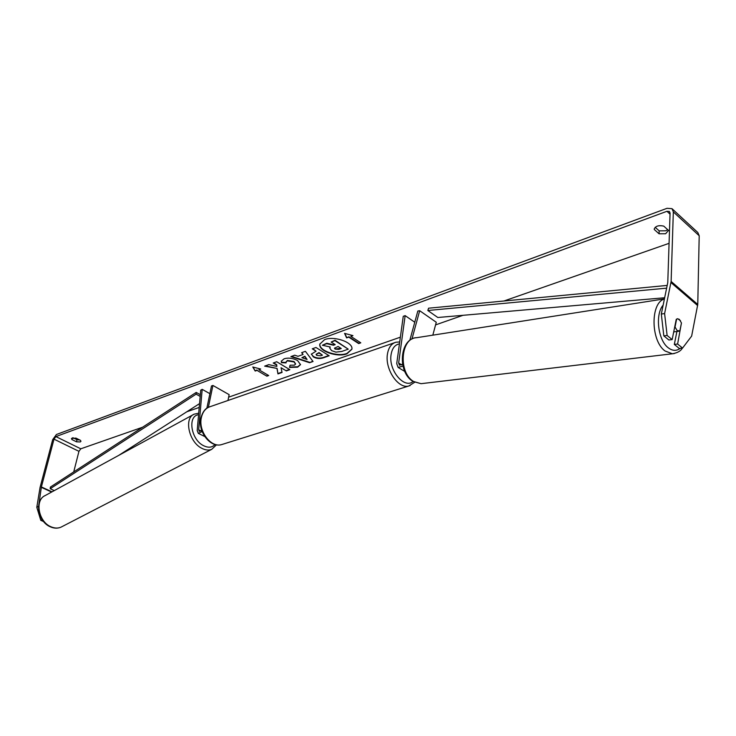 <?xml version="1.0" encoding="UTF-8"?>
<svg xmlns="http://www.w3.org/2000/svg" width="736" height="736" viewBox="0 0 736 736"><rect width="100%" height="100%" fill="white"/><g stroke="black" fill="none" stroke-linecap="round" stroke-linejoin="round"><path stroke-width="1.1" d="M201.682 430.183L199.327 431.379L198.674 429.732L202.179 389.353L200.726 390.19L197.193 430.542L198.315 433.375L202.17 431.554M227.967 400.485L229.135 394.643L212.916 385.452L211.49 385.968L206.853 408.25M208.362 407.358L212.916 385.452M198.315 433.375L204.755 436.54M202.179 389.353L209.889 393.677M319.893 343.878C318.522 350.676 337.336 357.245 346.996 353.418L351.9 349.057M346.932 353.832L351.872 349.25C353.657 342.479 334.291 335.588 324.594 339.627L319.847 344.089C318.099 350.916 337.143 357.705 346.932 353.832M669.07 243.331L503.948 301.006M462.99 315.312L435.574 324.889M400.366 337.18L228.629 397.164M199.217 407.44L186.806 411.774M142.6 427.22L80.794 448.804L78.945 451.334L73.729 471.914M661.314 314.051L664.608 313.591L667.12 335.469L663.826 335.883L661.314 314.051L667.773 282.523L670.073 213.09L669.41 211.471L666.936 211.296L55.872 436.586L54.004 439.153L41.391 486.947L38.456 507.306M277.049 368.865L277.95 373.906L282.044 372.453L281.051 367.733L286.368 370.926L289.864 369.684L276.699 361.744L273.212 363.014L276.635 365.074L276.846 366.427L268.796 364.624L264.656 366.123L277.122 368.46L277.95 373.906M298.016 356.307L303.076 354.476L301.64 352.682L305.403 351.311L313.058 361.486L309.589 362.719L290.895 356.583L294.713 355.194L298.016 356.307M654.286 229.522L654.249 229.08C655.463 226.062 658.628 225.078 663.752 226.108L668.527 230.423L665.611 233.754L659.07 233.8L654.286 229.522L654.322 228.629M71.88 439.53L76.48 441.802L80.242 441.95L80.951 441.333L80.509 440.358L75.909 438.086L71.429 438.546L71.88 439.53L72.303 437.874M255.19 371.045L252.779 366.997L260.7 369.049L258.851 369.711L268.695 375.535L266.855 376.188L257.02 370.383L255.19 371.045L253.147 367.089M350.842 336.37L352.958 335.607L344.568 333.371L346.628 337.898L348.735 337.134L358.68 343.574L360.796 342.829L350.842 336.37L352.323 335.432M328.79 355.525L323.527 357.383C319.93 358.579 316.554 358.276 313.398 356.472L311.337 354.182L316.057 351.192L312.257 348.818L315.965 347.475L329.185 355.764L323.454 357.797C319.856 358.984 316.48 358.68 313.324 356.886L311.383 353.979M281.465 362.655L281.299 361.201L284.114 358.791C288.457 357.521 292.956 358.119 297.583 360.576L300.509 364.642L297.666 367.172L289.533 367.439L290.067 365.212L294.391 365.148L295.578 364.072L293.977 361.937L287.353 360.87L286.028 362.075L286.083 362.885L281.465 362.655L281.345 360.999M76.48 441.802L77.004 439.714L79.865 440.045M667.708 229.678L665.712 230.81L659.18 230.865L655.196 227.295M659.07 233.8L659.18 230.865M664.608 313.591L671.122 281.437L673.33 211.894L672.005 208.665L667.037 208.306L56.414 434.507L52.688 439.64L40.075 487.379L36.8 507.297L38.208 506.515M73.039 437.754L77.004 439.714M676.908 331.485L674.314 344.42L679.264 348.45L682.557 348.073L691.638 336.104L697.765 304.446L699.2 235.75L697.838 232.53L672.354 208.987M42.118 519.598L40.784 520.324L36.8 507.297M40.784 520.324L43.58 521.557M663.826 335.883L668.868 339.986L672.161 339.581L667.12 335.469M680.496 320.73L677.69 318.716L676.246 319.36L672.161 339.581M674.314 344.42L677.608 344.025L682.557 348.073M677.608 344.025L681.444 323.003M329.774 347.824L330.05 346.969M334.806 344.384L333.601 344.816L326.802 343.252L322.377 345.248L326.729 343.666L333.528 345.239L335.193 344.632L331.154 342.056L334.972 340.667L348.248 349.158L341.734 351.468L335.864 352.13L331.55 350.594L329.728 348.027L330.271 347.015L322.377 345.248M331.154 342.056L335.036 340.253L348.248 349.158M260.102 368.892L258.851 369.711M257.02 370.383L266.855 376.188M266.929 375.792L268.309 375.305M257.094 369.978L255.263 370.65M360.401 342.571L358.68 343.574M344.862 333.445L346.693 337.474L348.735 337.134M348.8 336.711L358.745 343.16M301.944 352.562L303.076 354.476M312.828 361.192L309.589 362.719M309.654 362.314L291.511 356.362M307.059 359.453L304.87 356.224L301.889 357.678L307.059 359.453L304.796 356.629L301.889 357.678M312.717 348.652L316.057 351.192M322.414 355.166L318.927 352.995L316.103 354.485L316.793 355.442L320.684 355.792L322.414 355.166L319.001 352.581L316.176 354.283M265.365 365.866L277.122 368.46M273.672 362.848L276.708 364.67L276.846 366.427M281.051 367.733L286.368 370.926M286.442 370.521L289.469 369.454M278.024 373.502L281.971 372.103M300.536 364.44L297.74 366.776L289.625 367.043M295.587 363.869L294.014 361.514L287.426 360.465L286.083 361.873M286.019 362.471L281.538 362.25M335.11 349.094L338.772 349.388L341.265 348.496L338.082 346.472L334.484 348.22L335.11 349.094L340.869 348.248M334.567 348.018L335.184 348.68M409.805 340.4L417.827 311.024L419.686 310.712L436.273 322.267L432.823 335.156M419.686 310.712L411.958 339.038M402.564 364.164L399.464 365.194L398.654 362.977L405.15 315.634L414.764 322.23M402.969 366.096L398.112 367.42L396.722 363.621L403.245 316.324L405.15 315.634M404.791 371.468L398.112 367.42M676.632 319.056L675.032 327.005L677.129 330.574L679.852 330.924L681.453 322.957L679.374 319.396L677.442 318.743M667.221 285.421L428.564 308.2L427.828 310.5L437.819 317.501L664.682 297.749M666.66 288.153L427.828 310.5M196.208 392.417L196.135 394.156L50.195 488.722L50.388 487.066L196.208 392.417L200.33 394.717M196.135 394.156L200.183 396.41M118.588 455.464L199.548 403.613M50.195 488.722L54.271 490.599M198.674 429.732L200.937 430.946M61.033 527.142C57.96 528.466 54.62 528.347 51.014 526.792C38.382 521.815 34.472 499.818 45.31 495.494L194.194 414.156C183.706 418.103 188.95 442.124 201.802 448.298C205.473 450.211 208.785 450.542 211.747 449.31L61.033 527.142C57.693 528.568 54.17 528.485 50.453 526.875C37.886 521.861 33.957 500.406 45.31 495.494M215.032 444.498C212.097 447.635 208.242 448.012 203.458 445.63C190.946 439.604 187.33 415.858 198.582 414.708M666.936 211.296L670.036 214.148M55.872 436.586L80.794 448.804M41.317 487.315L51.621 492.044M41.391 486.947L52.026 491.823M54.004 439.153L78.945 451.334M670.984 282.569L697.645 305.569M671.122 281.437L697.765 304.446M673.33 211.894L699.2 235.75M398.654 362.977L401.635 364.918M410.127 385.581L408.765 386.004C398.259 389.178 384.762 369.187 387.44 354.117C388.525 347.567 391.34 343.62 395.885 342.249L210.413 406.576C205.786 408.002 202.777 411.626 201.406 417.459C198.058 430.873 210.717 447.911 221.435 444.654L408.765 386.004L414.635 382.315M399.446 343.859C394.938 344.715 392.141 348.294 391.083 354.596C388.277 370.098 404.23 389.326 413.108 381.487M674.277 353.556L672.4 353.777L665.068 350.998C650.67 341.016 650.274 302.662 664.424 298.991M663.164 305.09C654.874 314.428 658.03 340.501 668.343 347.852C672.52 350.98 676.467 351.146 680.184 348.349M664.452 298.862L416.751 337.677C400.577 337.576 398.02 372.784 413.687 381.524L421.047 383.686L672.4 353.777C677.479 352.894 680.809 350.989 682.364 348.091M211.747 449.31L216.494 444.82M198.711 413.181L194.194 414.156M221.435 444.654C209.889 447.93 197.625 431.176 200.882 417.91C202.612 411.93 205.344 408.305 209.079 407.036M399.712 341.927L395.885 342.249M416.751 337.677C399.482 338.339 397.182 372.388 412.979 381.414L421.047 383.686M673.707 331.908L678.831 331.228"/></g></svg>
